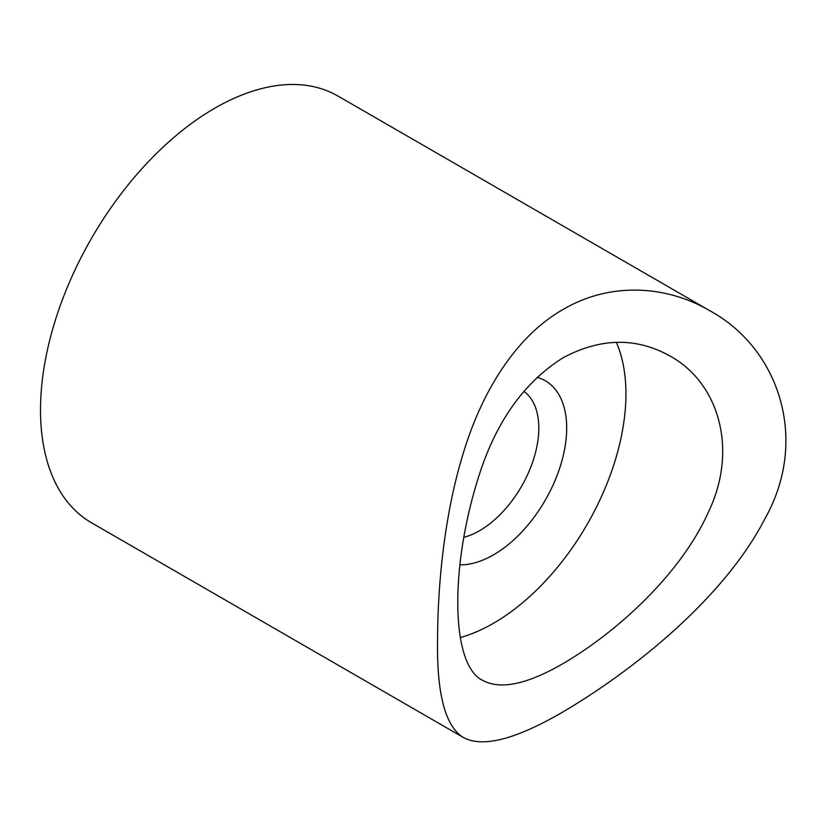 <?xml version="1.0" encoding="UTF-8"?>
<svg xmlns="http://www.w3.org/2000/svg" width="827" height="827" viewBox="0 0 827 827"><rect width="100%" height="100%" fill="white"/><g stroke="black" fill="none" stroke-linecap="round" stroke-linejoin="round"><path stroke-width="1.24" d="M563.197 663.492C527.254 684.342 500.469 689.987 482.854 680.435C449.474 665.187 449.361 559.445 482.813 464.309C500.366 415.816 527.109 380.317 563.032 357.791C600.578 337.736 636.273 337.168 670.118 356.086C718.653 382.612 738.532 449.35 708.46 511.965C680.724 574.445 616.084 632.707 563.197 663.492M616.332 342.316A187.264 108.12 -60 0 1 493.512 623.258A187.264 108.12 -60 0 1 460.37 637.524M709.752 310.683L337.943 96.025A246.394 142.254 120 0 0 214.741 108.223A246.394 142.254 120 0 0 53.776 325.352A246.394 142.254 120 0 0 91.539 522.798L463.358 737.467C445.298 726.499 436.708 693.936 437.566 639.778C437.69 585.888 444.109 515.469 463.172 453.558C481.79 391.543 515.852 336.506 562.649 309.722C609.272 282.079 665.508 284.808 709.752 310.694C778.331 347.826 809.912 438.827 764.944 518.725C724.018 598.148 633.74 670.19 563.197 711.778C515.81 739.431 482.523 747.99 463.358 737.467M537.074 377.308A103.489 59.751 -60 0 1 562.991 456.731A103.489 59.751 -60 0 1 493.512 554.855A103.489 59.751 -60 0 1 459.957 564.82M463.647 537.385A83.775 48.369 120 0 0 479.567 530.707A83.775 48.369 120 0 0 533.601 459.15A83.775 48.369 120 0 0 523.863 391.316"/></g></svg>
